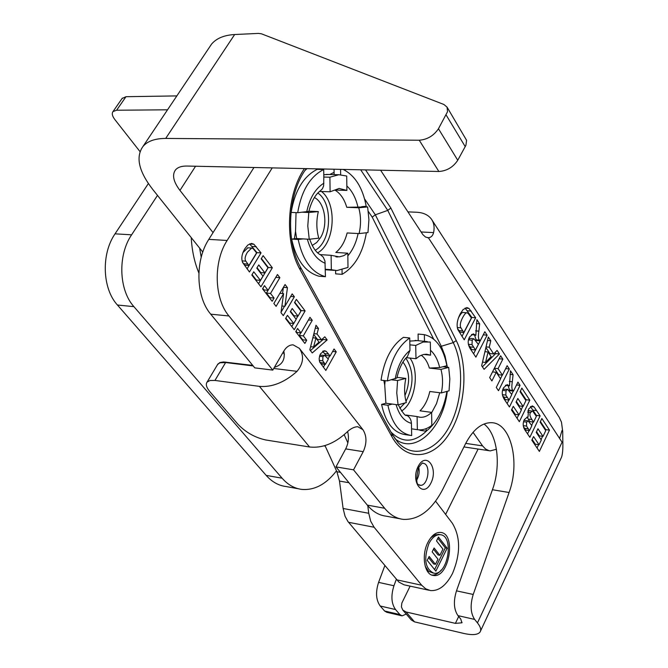 <?xml version="1.0" encoding="UTF-8"?>
<svg xmlns="http://www.w3.org/2000/svg" width="668" height="668" viewBox="0 0 668 668"><rect width="100%" height="100%" fill="white"/><g stroke="black" fill="none" stroke-linecap="round" stroke-linejoin="round"><path stroke-width="1" d="M213.05 232.614L179.959 190.405C173.388 181.721 171.901 174.899 175.492 169.922C177.78 167.267 181.587 165.973 186.923 166.048L438.851 171.484C446.834 170.95 453.138 167.209 457.747 160.262L465.905 145.323L466.59 140.322L447.067 107.156M209.193 47.645L211.547 44.13C216.44 38.326 224.147 35.12 234.66 34.527L258.458 33.408L261.497 33.826L443.903 104.484L447.076 107.156L447.518 111.731L438.459 128.749C433.716 135.746 427.311 139.57 419.253 140.222L165.689 138.435C155.16 138.46 147.62 141.09 143.061 146.334C135.454 156.93 138.685 171.3 152.763 189.462L202.788 252.061M283.007 352.437L284.401 354.182M344.187 434.668L347.861 442.909M367.767 505.643L368.744 513.283L343.11 508.473L345.064 516.264L347.97 521.566L398.863 582.07L404.023 584.809L428.856 590.22M348.546 522.293L374.113 527.252L370.673 521.157L368.744 513.283M374.113 527.252L421.692 585.243L396.6 579.799M435.586 501.175L452.345 523.244C460.594 536.997 460.67 553.688 452.57 573.328C446.316 585.435 438.934 591.18 430.417 590.562L425.758 588.85L421.692 585.243M473.027 432.313L482.555 445.873L465.721 443.393M496.433 449.247L490.279 450.883L489.051 450.691L485.578 449.038L482.555 445.873M427.954 542.274C431.603 535.419 435.828 532.137 440.613 532.438C456.687 533.431 449.088 578.613 433.34 575.449C424.372 574.814 421.107 555.15 427.954 542.274M463.951 446.925L489.218 450.725M324.999 445.573L336.914 471.75L339.494 481.077L343.11 508.473M447.151 548.203L435.853 571.148L427.211 560.369L429.165 556.444L435.444 564.318L437.966 559.208L432.146 551.868L434.083 547.969L439.886 555.317L442.942 549.121L436.513 540.921L438.442 537.039L447.151 548.203L445.314 547.843L437.832 538.266M439.886 555.317L438.049 554.949L433.482 549.171M435.444 564.318L433.607 563.942L428.572 557.638M434.601 569.587L445.314 547.843M425.249 566.406L428.572 571.282L432.939 573.01M439.252 534.5L435.11 534.776L430.735 537.815M428.931 543.518C423.47 558.882 425.073 568.769 433.757 573.177C447.844 576.016 454.641 535.602 440.27 534.701C435.979 534.433 432.196 537.373 428.931 543.518M431.971 575.106C435.219 575.265 438.317 573.578 441.264 570.029M296.041 212.624L295.532 231.42L296.642 238.534L291.64 239.094L298.187 239.47C302.679 260.295 311.764 272.711 325.433 276.702L324.965 261.096L323.304 257.222L320.974 255.109C316.407 252.997 312.641 247.694 309.693 239.202M334.05 169.221L334.134 174.615M317.851 193.06C333.39 203.289 331.604 241.591 315.238 250.241M317.626 252.805C334.935 243.703 337.474 203.565 321.467 191.499M314.386 197.544C325.015 202.521 328.38 225.124 320.515 237.658L316.724 242.492L312.206 245.465M323.821 177.045L323.696 169.505C310.077 176.469 301.41 190.864 297.694 212.691L308.858 211.414C311.463 201.369 315.321 194.48 320.44 190.739L322.435 188.743L323.638 185.829L323.821 177.045L329.892 177.204L330.117 191.783L319.563 191.44M330.117 191.783L339.144 188.443L346.909 190.422L346.7 176.018L338.86 174.732L329.892 177.204M346.759 207.289L367.642 206.93L358.749 207.765L346.759 207.289C344.329 199.064 340.363 193.311 334.868 190.038L346.909 190.422M358.749 207.765C361.012 216.165 361.121 224.774 359.092 233.583L367.968 232.581L368.92 219.647L367.642 206.93M347.803 253.197L343.644 255.71L339.26 256.879L331.111 255.318L331.336 269.713L336.973 270.565L348.003 267.425L347.803 253.197L335.82 252.454C341.173 248.112 344.938 241.616 347.126 232.957L359.092 233.583M320.072 254.617L331.111 255.318M296.642 238.534L309.242 239.253L318.778 238.167C316.356 229.567 316.206 220.699 318.335 211.589L308.783 212.491L302.696 212.224M308.908 211.18L318.335 211.589M361.639 206.688L366.206 206.262C362.741 187.775 355.059 175.492 343.143 169.422M340.563 169.363L340.638 174.74M366.381 232.756C362.916 252.93 354.825 266.791 342.108 274.331L342.049 269.922M303.172 238.91L298.187 239.47M325.433 276.702L318.945 276.218C305.259 272.235 296.158 259.86 291.64 239.094M342.108 274.331L335.653 273.863L335.603 270.515M297.694 212.691L291.139 212.407C294.855 190.647 303.531 176.302 317.158 169.363L323.696 169.505M323.78 174.69L328.84 174.49M331.336 269.713L325.308 269.287M309.242 239.253L307.789 226.009L308.783 212.491M304.424 168.578C286.33 194.847 284.409 242.492 300.199 269.864L391.807 436.505C405.818 462.164 432.664 459.868 448.996 434.108C465.538 408.691 468.878 365.947 456.261 340.555L390.88 208.057L387.757 210.395L375.324 214.804L372.201 217.142L433.649 339.085M295.532 231.42L294.388 238.785M334.1 172.352L329.7 174.507M446.917 391.398C443.777 409.668 436.855 422.936 426.159 431.202L419.93 430.309L419.921 429.866M409.826 435.311L405.418 434.659C393.519 432.822 385.578 422.744 381.587 404.416L385.912 403.238L384.726 385.077L385.152 380.651M383.875 380.493L384.726 385.077M387.365 380.927L381.036 380.15C384.158 359.81 391.615 345.54 403.422 337.34L409.734 337.975C397.944 346.208 390.496 360.52 387.365 380.927L396.884 377.979C399.138 368.126 402.654 360.987 407.43 356.553L409.977 350.383L409.734 337.975M409.793 341.106L417.224 340.605M418.21 340.705L418.084 334.033L424.372 334.66L424.489 341.348M405.868 358.165C414.001 370.89 414.043 385.286 405.994 401.359M404.917 402.979L399.781 408.248M401.518 411.054C415.079 402.846 420.03 371.558 409.96 358.065M402.954 362.098C409.776 371.107 410.436 382.28 404.925 395.598L404.925 395.606M409.868 344.838L415.721 345.448L415.98 358.724L406.319 357.664M415.98 358.724L419.638 356.002L423.445 354.508L426.493 354.224L430.559 355.167L430.326 342.041L423.153 342.024L415.721 345.448M423.771 354.441L430.559 355.167M442.892 366.74L448.679 367.392L440.938 369.387L429.374 368.068L439.661 367.567L446.867 365.73C443.435 347.903 435.937 337.54 424.372 334.66M440.938 369.387C442.934 376.752 443.068 384.601 441.339 392.934L449.055 390.805L449.84 378.856L448.679 367.392M431.595 412.381C428.004 415.855 424.255 417.492 420.331 417.283L417.099 416.565L417.358 429.666L418.686 429.825C423.17 430.117 427.553 428.622 431.829 425.341L431.595 412.381L420.03 410.828C424.673 406.144 427.929 399.698 429.8 391.49L441.339 392.934M406.069 415.045L417.099 416.565M385.912 403.238L398.086 404.858L406.336 402.587C404.198 395.064 404.04 387.006 405.843 378.405L397.569 380.535L391.699 379.816M397.026 377.345L405.843 378.405M426.159 431.202L426.117 428.647M406.703 415.312C409.609 416.874 411.187 419.562 411.43 423.37L411.68 435.578C399.798 433.749 391.882 423.637 387.908 405.259L381.587 404.416M392.225 404.082L387.908 405.259M417.358 429.666L411.538 428.831M398.086 404.858L396.767 392.993L397.569 380.535M167.534 109.811L116.608 110.228L125.985 96.701L122.077 98.505M140.021 151.619L114.812 119.505C112.266 116.123 111.656 113.485 112.984 111.598L116.608 110.228M176.853 95.908L125.985 96.701M157.498 195.39L131.604 234.819C117.601 255.176 118.821 290.096 133.917 306.654L282.113 478.213C287.883 484.776 294.479 488.508 301.919 489.419C314.67 490.404 326.193 484.2 336.497 470.823M396.291 579.432L393.953 585.761C390.797 595.681 391.331 603.613 395.556 609.55L399.881 614.56L402.069 615.863L406.244 614.084M384.81 565.696L378.589 582.379C375.424 592.224 375.975 600.098 380.226 606.01L384.584 610.995L386.78 612.297L401.677 615.771M148.388 183.533L115.046 233.833C101.043 253.99 102.296 288.593 117.434 305.017L266.173 475.382C271.968 481.904 278.598 485.619 286.063 486.529L298.471 488.792M483.974 424.021C497.501 433.824 501.409 465.454 492.433 489.736L456.486 590.854C453.305 601.2 453.789 609.458 457.956 615.629L474.647 619.42C470.522 613.224 470.047 604.907 473.22 594.462L509.083 492.5C520.364 462.39 511.003 423.111 491.698 422.702C481.812 422.477 473.103 429.482 465.554 443.719L442.634 489.56C431.812 510.16 418.677 520.096 403.213 519.37C396.233 518.518 390.054 514.819 384.668 508.281L367.308 505.1C372.736 511.596 378.948 515.279 385.962 516.139L399.973 518.769M367.308 505.1L335.979 466.899L353.539 469.838L384.668 508.281M347.602 431.553C349.147 437.423 348.504 443.21 345.682 448.896L335.979 466.899M228.957 315.981L272.786 370.105L254.767 367.868L210.737 314.177L228.957 315.981C214.152 298.671 213.167 261.923 227.128 240.463L208.8 239.369C194.831 260.62 195.866 297.018 210.737 314.177M253.957 167.493L208.8 239.369M457.956 615.629L460.786 619.086L461.872 622.81L455.409 623.369L406.027 611.963L402.796 610.068L401.41 606.903L401.844 603.062L410.127 586.128M474.647 619.42L477.461 622.893C480.584 626.818 481.444 629.874 480.058 632.045C477.779 634.892 472.334 635.351 463.709 633.414L414.519 621.866L406.027 611.963M380.601 170.223L422.869 234.635L425.566 237.073L428.363 237.733C431.027 237.507 432.772 235.796 433.599 232.606L421.107 231.98M272.227 167.885L227.128 240.463M273.73 368.469L297.051 371.341C303.506 363.359 304.266 355.693 299.347 348.345L293.102 344.838C289.428 344.83 286.28 346.993 283.641 351.335L272.786 370.105M345.682 448.896L363.225 451.668C366.949 443.327 366.857 436.004 362.933 429.691L357.831 426.743C354.165 426.735 350.232 428.814 346.041 432.973C334.109 443.686 321.943 448.353 309.543 446.984L265.689 439.961C255.026 437.598 245.832 432.421 238.1 424.43L210.078 391.932C206.487 387.649 205.485 384.376 207.08 382.104L210.044 380.493L214.946 380.443L225.617 362.54L220.156 362.791L218.361 363.684L217.242 365.12M363.225 451.668L353.539 469.838M263.117 255.644L272.344 267.784L260.938 286.806L251.803 275.024L253.765 271.784L260.411 280.376L262.958 276.143L256.796 268.135L258.75 264.904L264.895 272.92L267.977 267.776L261.171 258.85L263.117 255.644M292.183 293.895L294.363 296.759L283.307 315.638L280.986 312.649L283.608 293.628L276.101 306.353L273.872 303.472L285.069 284.535L287.449 287.666L284.927 306.27L292.183 293.895M309.977 317.308L312.257 320.314L303.314 335.879L306.695 340.254L304.875 343.444L295.749 331.679L297.602 328.481L301.001 332.889L309.977 317.308M334.042 348.972L336.238 351.861L325.825 370.448L319.738 362.114L319.137 358.841L319.705 355.643L320.582 353.731L324.481 350.708L326.218 351.343L330.117 355.96L334.042 348.972M309.818 349.823L316.006 325.249L318.469 328.481L317.024 333.983L321.483 339.82L324.798 336.806L327.161 339.92L312.248 352.946L309.818 349.823M296.367 299.398L305.117 310.921L294.229 329.725L285.57 318.553L287.44 315.346L293.745 323.496L296.174 319.312L290.329 311.714L292.2 308.524L298.02 316.123L300.967 311.046L294.513 302.579L296.367 299.398M277.462 274.515L279.867 277.688L270.507 293.436L274.072 298.045L272.16 301.268L262.541 288.868L264.478 285.637L268.068 290.279L277.462 274.515M261.038 252.905L249.456 272.001L242.659 262.591C241.039 258.566 241.791 253.907 244.922 248.613L247.803 245.047L251.452 243.419L253.89 244.237L261.038 252.905L256.946 252.638L249.615 243.87M484.834 331.737L487.114 335.202L475.892 357.146L471.007 349.882C467.8 345.272 467.35 340.947 469.654 336.889L473.261 333.841L475.858 335.319L476.894 319.655L479.657 323.855L478.864 331.144C478.037 336.455 478.305 339.461 479.691 340.171L480.158 340.872L484.834 331.737M507.137 365.68L509.317 368.995L498.503 390.713L496.282 387.423L500.574 378.831L496.232 372.318L491.907 380.927L489.661 377.587L500.633 355.785L502.837 359.142L498.077 368.636L502.411 375.149L507.137 365.68M521.867 388.108L529.799 400.174L519.353 421.683L511.488 410.002L513.291 406.328L519.003 414.853L521.341 410.06L516.038 402.119L517.834 398.462L523.111 406.42L525.941 400.608L520.088 391.74L521.867 388.108M541.857 418.527L549.472 430.125L539.377 451.418L531.82 440.195L533.557 436.563L539.051 444.754L541.305 440.012L536.22 432.371L537.949 428.756L543.026 436.396L545.756 430.651L540.136 422.126L541.857 418.527M540.12 415.888L529.858 437.29L525.716 431.136C522.952 427.503 522.476 423.687 524.288 419.671L527.419 417.066L527.996 417.199L528.547 409.066L532.246 405.877L534.099 406.971L540.12 415.888L536.412 415.412L530.425 406.57M517.934 382.113L520.063 385.361L509.442 406.971L504.866 400.165C501.86 395.848 501.443 391.699 503.622 387.69L507.162 384.609L509.467 385.929L510.486 370.782L513.074 374.723L512.306 381.779C511.513 386.931 511.763 389.82 513.057 390.446L513.5 391.114L517.934 382.113M481.67 365.722L488.325 337.056L490.788 340.789L489.243 347.21L493.685 353.94L497.101 350.408L499.455 353.99L484.1 369.329L481.67 365.722M475.666 317.776L464.235 339.828L457.864 329.608C456.369 325.166 457.171 319.889 460.269 313.776L463.091 309.618L466.84 307.597L468.953 308.399L475.666 317.776L471.825 317.434L465.095 308.073L468.953 308.399M445.623 514.427L478.096 449.071M402.796 610.068L411.288 619.962L414.519 621.866M407.923 211.881L416.565 212.24C423.395 212.583 428.388 214.937 431.528 219.296C433.983 222.937 434.668 227.37 433.599 232.606M431.979 219.997L559.174 417.224L561.471 422.126L562.723 431.637L562.832 441.965C563.049 449.472 562.556 454.716 561.345 457.689M428.363 237.733L562.055 442.208L562.832 441.965M416.673 480.15C419.003 476.109 419.696 471.808 418.744 467.233M272.344 267.784L268.269 267.492L261.397 258.474M264.895 272.92L260.812 272.611L257.046 267.718M260.411 280.376L256.328 280.051L252.078 274.573M258.524 283.7L268.269 267.492M294.363 296.759L290.697 296.442M284.927 306.27L281.904 305.994M282.547 293.544L283.382 287.382M287.449 287.666L283.416 287.332M283.608 293.628L279.875 293.31M281.053 312.181L284.543 306.236M312.257 320.314L308.457 319.947M301.001 332.889L296.968 332.472L296.007 331.228M302.412 340.271L302.671 339.82L299.289 335.453L300.784 332.864M306.695 340.254L302.671 339.82M303.314 335.879L299.289 335.453M325.366 364.411L328.347 359.108L324.673 355.393L322.928 356.662L322.761 360.82L325.366 364.411L321.366 363.935L319.513 361.505M324.673 355.393L319.897 355.134M336.238 351.861L332.639 351.46M330.117 355.96L326.118 355.51L322.652 351.284M326.218 351.343L323.162 351.001M323.345 367.258L324.965 364.361M328.097 358.791L329.716 355.919M315.956 338.091L313.551 347.034L319.012 342.083L315.956 338.091L312.858 337.766M313.551 347.034L310.603 346.717M310.42 350.591L323.153 339.494L322.619 338.793M327.161 339.92L323.153 339.494M321.483 339.82L317.467 339.394L313.693 334.459M317.024 333.983L313.893 333.658M318.469 328.481L315.279 328.155M305.117 310.921L301.084 310.545L294.73 302.203M298.02 316.123L293.978 315.739L290.572 311.305M293.745 323.496L289.703 323.095L285.829 318.102M291.782 326.569L293.578 323.479M296.074 319.179L297.853 316.106M279.867 277.688L275.775 277.345M268.068 290.279L263.994 289.937L262.816 288.417M269.73 298.145L270.006 297.686L266.432 293.085L275.8 277.37M274.072 298.045L270.006 297.686M270.507 293.436L266.432 293.085M245.807 261.138L248.913 265.497L256.596 252.855L253.097 248.605L251.652 248.053L247.419 252.203C245.056 256.17 244.513 259.151 245.807 261.138L242.125 260.887M247.811 247.811L242.935 252.579M242.476 262.115L244.814 265.204L248.913 265.497M247.051 268.903L256.946 252.638M473.862 338.76L472.209 340.204L472.017 344.655L475.499 349.965L478.363 344.371L473.862 338.76L470.03 338.384L468.736 339.219M472.017 344.655L468.393 344.287M468.493 344.797L471.666 349.564L475.499 349.965M487.114 335.202L483.273 334.793M480.158 340.872L476.334 340.496L474.622 335.202M479.657 323.855L476.401 323.562M475.858 335.319L471.525 334.459M473.604 353.739L483.298 334.835M509.317 368.995L505.684 368.594M502.411 375.149L498.629 374.723L494.345 368.293M498.077 368.636L494.378 368.227M502.837 359.142L499.138 358.749M496.232 372.318L492.525 371.901M500.491 378.706L502.269 375.14M529.799 400.174L526.067 399.714L520.397 391.114M523.111 406.42L519.37 405.944L516.372 401.443M519.003 414.853L515.262 414.36L511.838 409.275M517.04 418.251L518.71 414.811M521.157 409.793L522.819 406.378M525.766 400.341L526.067 399.714M549.472 430.125L545.781 429.624L540.429 421.508M543.026 436.396L539.327 435.887L536.538 431.703M539.051 444.754L535.352 444.22L532.162 439.486M537.055 447.977L538.617 444.688M541.038 439.602L542.591 436.338M545.489 430.242L545.781 429.624M526.534 426.084L529.499 430.61L531.878 425.65L528.062 420.873L526.626 422.118L526.534 426.084L523.311 425.65M524.447 420.389L523.962 420.422M523.478 426.668L525.774 430.1L529.499 430.61M533.59 422.084L536.337 416.373L532.939 411.446L532.204 411.087L530.601 412.523C529.34 414.026 529.782 416.364 531.912 419.554L533.59 422.084L529.874 421.591L526.977 417.091M528.597 410.62L527.904 410.745M527.545 433.849L529.123 430.559M531.653 425.307L533.223 422.042M536.112 416.03L536.412 415.412M527.996 417.199L527.085 417.074M507.638 389.327L506.018 390.788L505.826 395.08L509.091 400.065L511.805 394.554L507.638 389.327L502.971 389.277M505.826 395.08L502.386 394.663M502.52 395.389L505.325 399.598L509.091 400.065M520.063 385.361L516.539 384.952M513.5 391.114L509.742 390.655L508.139 385.77M513.074 374.723L510.035 374.381M509.467 385.929L505.451 385.227M507.137 403.547L508.866 400.032M511.663 394.354L513.274 391.081M488.091 352.003L485.519 362.44L491.147 356.603L488.091 352.003L484.935 351.669M485.519 362.44L482.513 362.114M482.405 366.807L495.664 353.597L494.996 352.587M499.455 353.99L495.664 353.597M493.685 353.94L489.886 353.547L485.895 347.527M489.243 347.21L486.045 346.884M490.788 340.789L487.531 340.471M460.903 327.813L463.817 332.547L471.408 317.951L468.118 313.35L466.865 312.799C465.905 312.599 464.485 314.219 462.607 317.684C460.269 322.26 459.701 325.642 460.903 327.813L457.329 327.479M463.208 312.49L463.016 312.465C462.056 312.265 460.636 313.885 458.749 317.342L458.382 318.06M457.505 328.364L459.968 332.18L463.817 332.547M461.955 336.438L471.825 317.434M297.051 371.341C284.576 382.422 272.035 387.432 259.418 386.371L214.946 380.443M252.729 365.388L223.58 361.947L219.872 362.54L217.492 364.703M283.816 351.042C285.42 359.476 282.28 364.903 274.389 367.333M179.959 190.405L195.574 166.232M419.253 140.222L438.851 171.484M234.66 34.527L165.689 138.435M438.459 128.749L457.747 160.262M446.191 115.071L465.254 146.668M325.266 446.157L324.022 445.857L325.266 446.157M339.494 481.077L348.963 482.73M340.455 472.351L336.914 471.75M323.922 183.132C315.371 188.535 309.643 198.104 306.712 211.848M357.931 207.038C355.835 197.978 352.145 190.939 346.842 185.929M347.844 255.844C352.787 250.032 356.211 242.593 358.106 233.533M307.355 239.144C310.812 251.786 316.766 259.827 325.216 263.284M447.393 367.25L445.072 356.011L441.247 346.149L375.324 214.804L364.594 198.939M345.423 170.574L344.655 169.447M364.903 206.387L365.204 206.829M368.369 211.489L372.201 217.142M305.009 170.457L306.988 168.637M426.735 430.793C414.227 442.834 402.311 443.26 390.972 432.054M421.249 355.217C424.923 357.881 427.637 362.165 429.374 368.068M409.977 350.383C402.587 356.487 397.652 365.997 395.18 378.931M439.661 367.567C437.882 359.91 434.826 354.14 430.476 350.249M431.603 412.807L436.521 403.589L439.736 392.734M396.066 404.591C399.18 415.162 404.307 421.424 411.43 423.37M393.953 585.761L378.589 582.379M395.556 609.55L380.226 606.01M399.881 614.56L384.584 610.995M131.604 234.819L115.046 233.833M133.917 306.654L117.434 305.017M282.113 478.213L266.173 475.382M300.199 269.864L300.483 267.325M391.807 436.505L391.907 433.866M456.261 340.555L453.255 342.626C464.419 365.07 462.673 402.002 449.389 426.543C436.246 451.251 413.241 459.183 397.936 442.416L392.283 434.542M360.678 169.797L387.757 210.395L453.255 342.626L440.087 346.634M390.88 208.057L365.538 169.897M562.055 442.208L477.461 622.893M299.347 348.345L362.933 429.691M418.16 466.431C410.144 481.995 423.203 498.729 430.902 483.114C438.751 467.876 426.075 450.908 418.16 466.431M394.905 438.634C414.795 455.551 443.176 428.497 447.293 391.289M559.6 438.459L562.005 430.534L562.723 431.637M419.554 485.244L419.997 485.319C420.297 483.548 413.818 489.277 418.46 467.759C421.458 463.65 422.969 462.172 423.003 463.325C431.411 463.575 428.263 486.655 419.997 485.319L419.587 485.26M322.928 356.662L319.504 356.278M322.761 360.82L319.246 360.411M324.289 363.016L320.289 362.549M328.664 354.073L324.665 353.623M247.778 264.035L243.686 263.743M256.353 246.742L252.262 246.492M253.89 244.237L249.799 243.987M472.209 340.204L468.577 339.845M473.687 347.26L469.855 346.867M479.691 340.171L475.866 339.787M478.864 331.144L475.599 330.835M526.626 422.118L523.562 421.717M528.296 428.823L524.572 428.313M530.601 412.523L527.595 412.139M531.912 419.554L528.188 419.061M536.663 410.62L532.947 410.144M534.099 406.971L530.492 406.52M506.018 390.788L502.653 390.379M507.388 397.527L503.622 397.068M513.057 390.446L509.3 389.995M512.306 381.779L509.241 381.428M462.757 330.961L458.908 330.593M471.274 311.096L467.433 310.77M259.418 386.371L309.543 446.984M253.18 365.939L225.617 362.54L225.876 362.089M473.22 594.462L456.486 590.854M509.083 492.5L492.433 489.736M455.409 623.369L458.674 616.497M143.061 146.334L211.547 44.13M199.64 248.12L201.227 257.222M191.248 237.616C191.891 250.391 194.43 262.182 198.855 272.987M440.27 534.701L438.433 534.35M433.34 575.449L432.421 575.257M337.791 256.963L335.921 256.846M326.285 174.423L338.86 174.732M325.316 269.738L334.351 270.381M420.331 417.283L418.853 417.082M398.27 404.808C402.712 412.983 405.526 416.481 406.703 415.304M415.179 340.396L427.303 341.632M122.353 98.104L112.984 111.598M397.936 442.416L392.124 434.15L300.683 267.584C285.144 240.923 287.916 192.676 306.286 168.62M480.551 630.976L561.187 457.956M428.205 237.741L427.537 237.699M247.552 247.795L251.652 248.053M524.33 420.372L528.062 420.873M528.48 410.611L532.204 411.087M463.016 312.465L466.865 312.799M217.935 363.935L207.08 382.104M462.072 622.384L461.872 622.81"/></g></svg>
